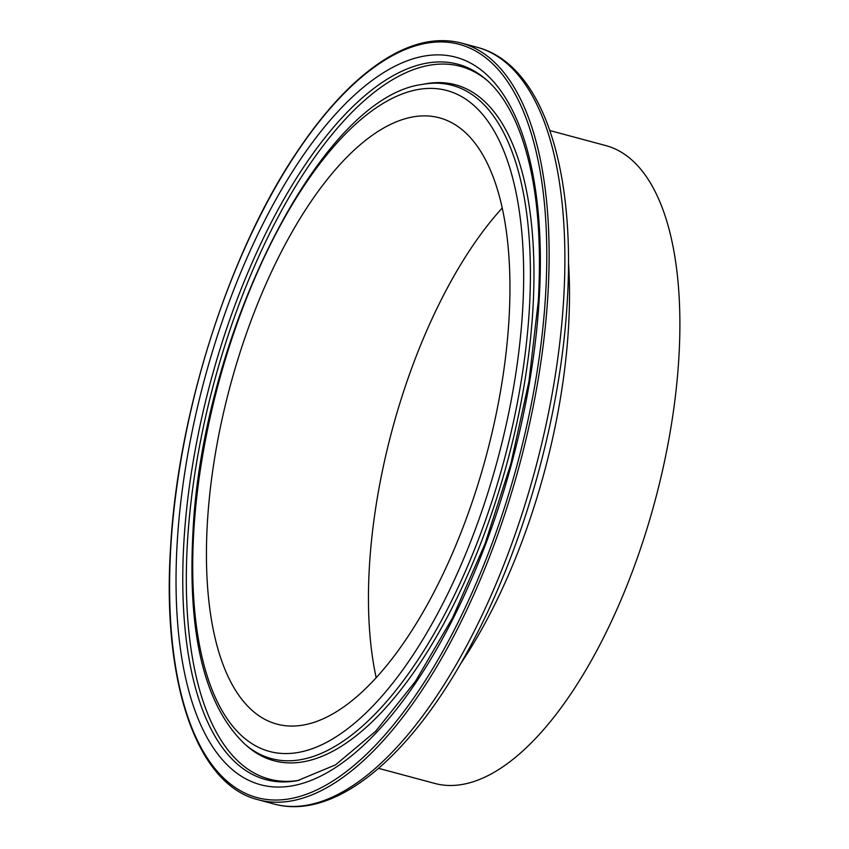 <?xml version="1.0" encoding="UTF-8"?>
<svg xmlns="http://www.w3.org/2000/svg" width="849" height="849" viewBox="0 0 849 849"><rect width="100%" height="100%" fill="white"/><g stroke="black" fill="none" stroke-linecap="round" stroke-linejoin="round"><path stroke-width="1.27" d="M378.58 768.345L434.571 783.383A330.197 139.544 -75 0 0 678.829 358.427A330.197 139.544 -75 0 0 605.868 145.603L549.887 130.566M207.443 521.795A313.833 132.635 -75 0 0 276.785 724.07A313.833 132.635 -75 0 0 508.944 320.158A313.833 132.635 -75 0 0 439.602 117.884A313.833 132.635 -75 0 0 207.443 521.795M502.268 207.963A313.833 132.635 -75 0 0 369.474 565.307A313.833 132.635 -75 0 0 376.149 677.513M183.957 540.94A370.376 156.524 -75 0 0 297.617 780.613L335.472 764.907L375.64 731.276L415.458 681.344L452.581 617.785L484.949 543.986L510.865 463.809L528.959 381.434L538.298 301.162C542.405 228.222 535.39 169.683 517.243 125.546C508.615 105.191 498.193 89.803 485.957 79.382A370.376 156.524 -75 0 0 301.363 170.553A370.376 156.524 -75 0 0 183.957 540.94M487.135 80.411A368.975 155.94 -75 0 0 303.666 173.493A368.975 155.94 -75 0 0 187.502 541.259A368.975 155.94 -75 0 0 299.156 780.316M539.147 299.962A376.712 159.209 -75 0 0 379.333 75.391A376.712 159.209 -75 0 0 177.239 541.991A376.712 159.209 -75 0 0 337.053 766.551A376.712 159.209 -75 0 0 539.147 299.962M547.87 295.537A391.76 165.566 -75 0 0 461.315 43.034C430.241 35.212 396.663 46.695 360.581 77.482C339.069 96.054 318.152 120.473 297.819 150.74C229.782 250.688 178.152 411.436 170.628 546.565C161.692 681.949 196.437 784.593 258.075 799.726A391.76 165.566 -75 0 0 547.87 295.537M545.546 295.685A390.031 164.833 -75 0 0 380.076 63.176A390.031 164.833 -75 0 0 170.84 546.268A390.031 164.833 -75 0 0 336.31 778.777A390.031 164.833 -75 0 0 545.546 295.685M477.064 47.268C542.267 64.131 575.845 167.667 567.196 302.393C560.658 415.532 523.769 547.032 471.174 644.731C412.158 756.013 335.695 821.068 273.824 803.961A391.76 165.566 -75 0 0 563.63 299.761A391.76 165.566 -75 0 0 477.064 47.268L461.315 43.034M460.572 663.812A330.197 139.544 -75 0 0 568.437 328.775A330.197 139.544 -75 0 0 568.459 262.108M529.298 309.991A348.568 147.312 -75 0 0 422.335 84.422C320.551 97.21 202.211 334.718 192.967 532.111C187.417 635.232 204.789 705.986 245.074 744.371A348.568 147.312 -75 0 0 418.801 658.569A348.568 147.312 -75 0 0 529.298 309.991M522.581 311.042A342.221 144.627 -75 0 0 377.391 107.038A342.221 144.627 -75 0 0 193.805 530.912A342.221 144.627 -75 0 0 338.995 734.916A342.221 144.627 -75 0 0 522.581 311.042M245.074 744.371L247.483 746.43A349.958 147.896 -75 0 0 421.911 660.289A349.958 147.896 -75 0 0 532.843 310.32A349.958 147.896 -75 0 0 425.445 83.849L422.335 84.422M273.824 803.961L258.075 799.726"/></g></svg>
